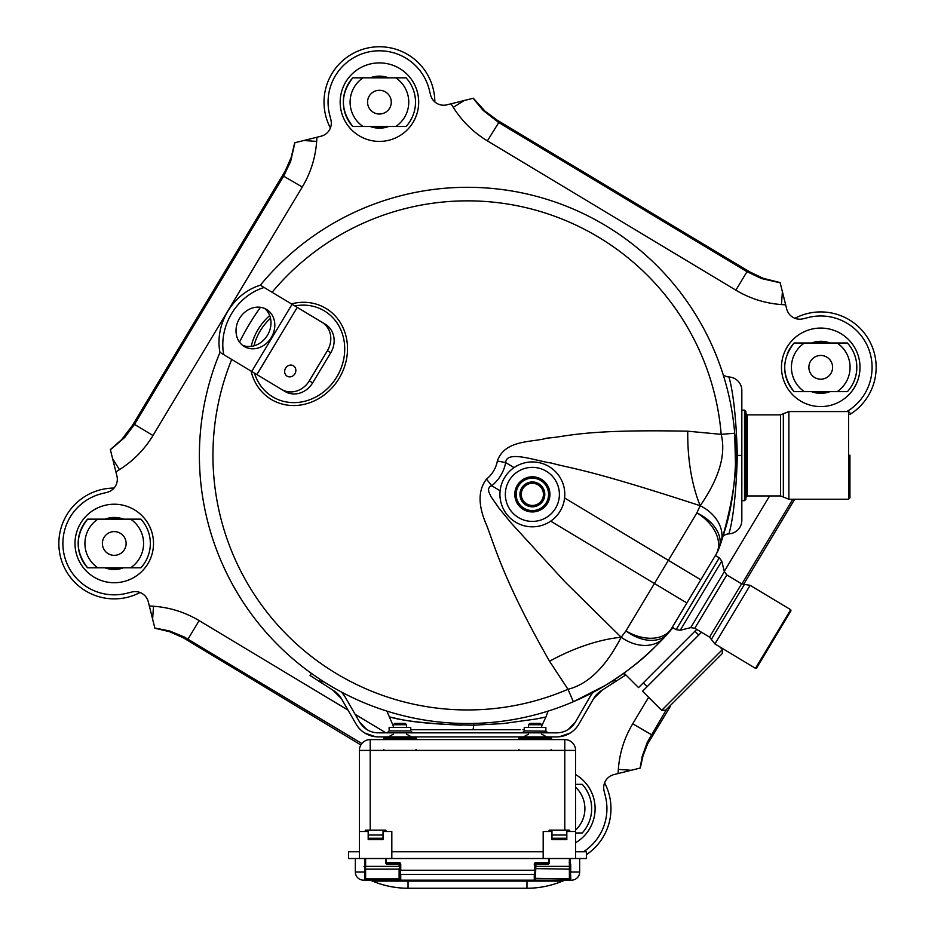 <?xml version="1.0" encoding="UTF-8"?>
<svg xmlns="http://www.w3.org/2000/svg" width="935" height="935" viewBox="0 0 935 935"><rect width="100%" height="100%" fill="white"/><g stroke="black" fill="none" stroke-linecap="round" stroke-linejoin="round"><path stroke-width="1.4" d="M849.938 455.403L849.938 497.876L849.938 455.403M849.938 495.714L849.938 455.135M741.829 504.655L741.829 500.669L744.529 500.669L744.529 410.126L741.829 410.126M744.529 500.669L745.885 499.325L745.885 411.482L744.529 410.126M406.55 727.442L406.55 724.73L393.308 724.73L393.308 727.442M406.55 724.73L405.206 723.386L394.663 723.386L393.308 724.73M352.775 126.482A36.079 36.079 0 0 1 352.775 77.827L363.049 77.827A29.324 29.324 0 0 0 363.049 126.482L352.775 126.482C340.282 110.26 340.282 94.049 352.775 77.827A36.079 36.079 0 0 0 343.344 102.16L343.344 102.16A36.079 36.079 0 0 0 352.775 126.482M395.809 126.482A29.324 29.324 0 0 0 395.809 77.827L406.07 77.827A36.079 36.079 0 0 1 406.07 126.482L363.049 126.482M330.394 127.966A55.41 55.41 0 0 1 366.017 48.398A55.41 55.41 0 0 1 434.833 101.927M383.888 126.482A24.731 24.731 0 0 1 374.97 126.482M374.97 77.827A24.731 24.731 0 0 1 383.888 77.827M406.07 77.827A36.079 36.079 0 0 1 406.07 126.482M395.809 77.827L363.049 77.827M391.286 102.16A11.863 11.863 0 0 0 379.423 90.286A11.863 11.863 0 0 0 367.56 102.16A11.863 11.863 0 0 0 379.423 114.023A11.863 11.863 0 0 0 391.286 102.16M856.822 367.326A36.079 36.079 0 0 1 847.39 391.648L794.096 391.648A36.079 36.079 0 0 1 787.41 381.141M787.41 353.524A36.079 36.079 0 0 1 794.096 343.005L804.369 343.005A29.324 29.324 0 0 0 804.369 391.648M784.664 367.326A36.079 36.079 0 0 0 794.096 391.648C781.602 375.438 781.602 359.215 794.096 343.005M794.937 318.297A55.41 55.41 0 0 1 876.153 367.326A55.41 55.41 0 0 1 849.938 414.415M825.208 391.648A24.731 24.731 0 0 1 816.29 391.648M816.29 343.005A24.731 24.731 0 0 1 825.208 343.005M847.39 343.005A36.079 36.079 0 0 1 847.39 391.648A36.079 36.079 0 0 0 847.39 343.005L804.369 343.005M837.129 391.648A29.324 29.324 0 0 0 837.129 343.005M832.606 367.326A11.863 11.863 0 0 0 820.743 355.464A11.863 11.863 0 0 0 808.88 367.326A11.863 11.863 0 0 0 820.743 379.189A11.863 11.863 0 0 0 832.606 367.326M575.609 784.325L582.225 784.325A36.079 36.079 0 0 1 582.225 832.968L575.609 832.968M582.225 832.968A36.079 36.079 0 0 0 582.225 784.325A36.079 36.079 0 0 1 591.656 808.646M604.606 782.84A55.41 55.41 0 0 1 586.42 854.672M575.609 830.058A29.324 29.324 0 0 0 575.609 787.235M78.178 543.48A36.079 36.079 0 0 0 87.609 567.802A36.079 36.079 0 0 1 87.609 519.147L97.871 519.147A29.324 29.324 0 0 0 97.871 567.802L87.609 567.802C75.104 551.58 75.104 535.369 87.609 519.147M130.631 567.802A29.324 29.324 0 0 0 130.631 519.147L140.904 519.147A36.079 36.079 0 0 1 140.904 567.802L97.871 567.802M140.063 592.498A55.41 55.41 0 0 1 60.494 556.886A55.41 55.41 0 0 1 114.023 488.07M118.71 567.802A24.731 24.731 0 0 1 109.792 567.802M109.792 519.147A24.731 24.731 0 0 1 118.71 519.147M140.904 519.147A36.079 36.079 0 0 1 140.904 567.802A36.079 36.079 0 0 0 140.904 519.147M130.631 519.147L97.871 519.147M126.12 543.48A11.863 11.863 0 0 0 114.257 531.606A11.863 11.863 0 0 0 102.382 543.48A11.863 11.863 0 0 0 114.257 555.343A11.863 11.863 0 0 0 126.12 543.48M846.806 411.575A51.355 51.355 0 0 0 808.319 317.503L803.083 318.812A13.511 13.511 0 0 1 786.697 308.971L780.117 282.592L763.147 278.291L749.519 271.769L497.233 120.183L485.078 111.207L473.309 98.245L446.942 104.825A13.511 13.511 0 0 1 430.556 94.973L429.258 89.737A51.355 51.355 0 0 0 366.999 52.325A51.355 51.355 0 0 0 329.599 114.584L330.908 119.82A13.511 13.511 0 0 1 321.067 136.206L294.689 142.786L291.217 157.384L285.128 171.187L132.279 425.67L121.608 439.672L110.342 449.583L116.922 475.962A13.511 13.511 0 0 1 107.081 492.348L101.833 493.645A51.355 51.355 0 0 0 64.421 555.904A51.355 51.355 0 0 0 126.681 593.304L131.917 591.995A13.511 13.511 0 0 1 148.303 601.836L154.883 628.215L169.48 631.674L183.283 637.775L360.863 744.961M583.475 851.762A51.355 51.355 0 0 0 605.401 796.223L604.092 790.975A13.511 13.511 0 0 1 613.933 774.601L640.311 768.021L643.011 755.819L647.558 744.096L670.488 706.112M794.703 499.232L743.617 584.398M110.4 449.793L124.764 437.416L134.488 424.408L283.796 175.92L290.633 161.463L294.899 142.728M105.036 519.147A26.016 26.016 0 0 1 123.478 519.147A26.016 26.016 0 0 0 105.036 519.147M123.478 567.802A26.016 26.016 0 0 1 105.036 567.802A26.016 26.016 0 0 0 123.478 567.802M829.964 391.648A26.016 26.016 0 0 1 811.522 391.648M811.522 343.005A26.016 26.016 0 0 1 829.964 343.005M361.845 743.559L184.288 637.004L169.819 631.031L154.824 628.004M666.643 709.197L647.195 742.437L642.17 756.508L640.101 768.079M473.11 98.304L483.079 110.377L498.495 122.391L746.983 271.688L761.441 278.536L780.176 282.802M370.202 77.827A26.016 26.016 0 0 1 370.318 77.792A26.016 26.016 0 0 1 388.644 77.827M388.644 126.482A26.016 26.016 0 0 1 370.202 126.482M543.995 464.099A32.433 32.433 0 0 1 552.784 519.579A32.433 32.433 0 0 1 500.33 499.454A32.433 32.433 0 0 1 543.995 464.099M522.677 519.615A27.033 27.033 0 0 1 515.36 473.379A27.033 27.033 0 0 1 559.06 490.15A27.033 27.033 0 0 1 522.677 519.615M538.665 477.972A17.566 17.566 0 0 1 548.763 500.669A17.566 17.566 0 0 1 526.078 510.779A17.566 17.566 0 0 1 515.968 488.082A17.566 17.566 0 0 1 538.665 477.972A17.566 17.566 0 0 1 543.422 508.032A17.566 17.566 0 0 1 515.021 497.128A17.566 17.566 0 0 1 538.665 477.972M536.819 482.776A12.435 12.435 0 0 0 520.76 489.928A12.435 12.435 0 0 0 527.913 505.987A12.435 12.435 0 0 0 543.971 498.834A12.435 12.435 0 0 0 536.819 482.776M542.709 498.355A11.08 11.08 0 0 0 536.339 484.038A11.08 11.08 0 0 0 522.022 490.408A11.08 11.08 0 0 0 528.392 504.725A11.08 11.08 0 0 0 542.709 498.355M514.051 467.605L505.671 462.58C506.408 449.548 537.543 461.411 551.241 463C571.647 468.809 584.036 467.804 700.198 505.718L696.867 512.906A37.844 25.572 20.2 0 1 719.073 548.12L719.062 548.155A37.844 37.844 16.6 0 1 716 554.525L715.439 555.507M322.014 322.271L325.38 324.293A21.622 19.261 121 0 1 330.756 352.74L312.664 382.859A21.622 19.261 121 0 1 285.011 391.473L281.645 389.451A21.622 19.261 -59 0 0 309.298 380.837L327.39 350.718A21.622 19.261 -59 0 0 322.014 322.271L260.316 285.187A54.055 46.329 121 0 0 219.947 352.378L223.757 354.669A54.055 46.329 -59 0 1 264.126 287.489M300.614 309.403L325.38 324.293M281.645 389.451L223.757 354.669M285.011 391.473L260.246 376.595M242.445 345.225A21.622 18.536 121 0 0 267.48 335.221A21.622 18.536 121 0 0 264.558 308.421M266.545 309.438A21.622 18.536 121 0 0 239.524 318.426A21.622 18.536 121 0 0 244.28 346.499A21.622 18.536 121 0 0 271.302 337.512A21.622 18.536 121 0 0 266.545 309.438M550.68 521.146L654.453 583.498L625.959 630.915A37.844 25.818 31 0 0 671.681 628.273A37.844 37.844 0 0 1 667.473 633.988A37.844 25.572 -138.2 0 1 625.959 630.915L621.179 637.238C605.868 666.9 588.15 684.245 568.001 689.282L573.354 701.729C599.51 690.533 630.973 672.569 664.119 637.682L667.473 633.988A37.844 37.844 0 0 0 671.681 628.273L667.461 634L672.919 627.701L667.473 633.988A37.844 37.844 0 0 0 671.681 628.273L715.415 555.495L719.296 557.821L676.134 629.641L672.265 627.315L671.681 628.273L686.886 602.981L654.453 583.498L668.373 560.334L564.6 497.981M773.07 639.014L755.468 668.315L756.579 668.034L790.963 610.812L790.683 609.702L773.07 639.014M734.688 433.221A268.111 268.111 0 0 0 260.339 285.21A268.111 268.111 0 0 1 734.688 433.221L735.483 463.924C734.407 487.883 731.17 509.026 725.782 527.352L720.756 543.422C734.22 498.051 738.86 461.317 734.688 433.221L721.189 434.343C726.191 454.492 719.202 478.288 700.198 505.718A37.844 29.242 19.2 0 1 720.756 543.422L719.073 548.12A37.844 37.844 0 0 1 716 554.525A37.844 37.844 0 0 0 719.073 548.12L719.81 546.087M573.354 701.729A268.111 268.111 0 0 1 219.97 352.39A268.111 268.111 0 0 0 573.354 701.729L604.91 685.624C623.832 674.03 639.68 661.992 652.431 649.521L664.119 637.682A37.844 29.242 42.8 0 1 621.179 637.238L565.067 581.944L511.503 523.425L499.185 508.441L490.922 496.567L488.725 491.611L488.479 488.853L489.835 486.632L491.752 485.744L486.481 479.141A30.387 30.387 0 0 0 497.362 461.013C504.912 439.216 532.81 442.594 546.975 438.106C566.294 437.089 580.366 429.001 687.763 431.199L721.189 434.343A254.565 254.565 0 0 0 272.085 292.269M500.132 490.781L491.752 485.744A38.838 38.838 0 0 0 505.671 462.58L497.362 461.013M251.188 346.382A53.096 47.311 121 0 1 258.048 329.552A53.096 47.311 121 0 1 269.689 315.586M291.428 303.887A53.096 47.311 121 0 1 339.452 321.289A53.096 47.311 121 0 1 340.211 376.454A53.096 47.311 121 0 1 339.16 378.289A53.096 47.311 121 0 1 289.932 405.393A53.096 47.311 121 0 1 251.059 371.066M231.716 359.449A254.565 254.565 0 0 0 568.001 689.282L549.535 661.244C503.72 580.857 495.059 546.917 486.632 525.236C477.96 505.601 477.914 490.232 486.481 479.141M700.806 579.817L716 554.525A37.844 25.818 31 0 0 696.867 512.906L668.373 560.334L700.806 579.817M718.816 657.024L669.121 706.72M624.019 673.083L638.547 687.599L696.739 629.407M643.327 682.831L647.149 686.652M661.676 710.343L665.685 710.156L722.252 653.588L722.439 649.568L661.676 710.343L642.555 691.234L701.519 632.27M513.175 729.732L412.499 729.732M548.109 711.114L545.9 717.028L536.281 718.968L503.369 723.561L473.694 725.174C406.456 724.356 393.051 716.759 389.346 717.087C389.287 715.766 394.453 722.019 461.317 725.174M741.829 435.207L741.829 475.751M741.829 390.631L741.829 391.683M741.829 392.349L741.829 395.563M741.829 396.896L741.829 400.986M741.829 402.389L741.829 403.897M741.829 406.199L741.829 407.882M721.984 537.099A10.811 10.811 -128.3 0 1 729.125 533.803A13.511 13.511 -0 0 0 741.829 520.316L741.829 390.491A13.511 13.511 180 0 0 729.125 377.004A10.811 10.811 -51.6 0 1 723.211 374.795M741.829 504.725L741.829 506.396M741.829 509.376L741.829 510.054M741.829 516.412L741.829 517.3M729.125 533.803C727.535 536.024 735.424 522.092 737.329 455.415C735.448 388.948 727.535 374.701 729.125 377.004M410.745 729.732L413.515 729.732M416.098 729.732L476.254 729.732M504.468 729.732L506.139 729.732M513.245 729.732L520.234 729.732M522.945 729.732L523.986 729.732M370.202 830.14L370.202 739.597L564.798 739.597A10.811 10.811 0 0 1 575.609 750.408A10.811 10.811 0 0 0 564.798 739.597L564.798 750.408L575.609 750.408L575.609 858.517L586.42 858.517L586.42 851.762L575.609 851.762M575.609 831.495L566.82 831.495L566.82 839.595L551.966 839.595L551.966 831.495L543.177 831.495L543.177 858.517L575.609 858.517M391.823 858.517L359.391 858.517L359.391 831.495L368.18 831.495L368.18 839.595L383.034 839.595L383.034 831.495L391.823 831.495L391.823 858.517L543.177 858.517M391.823 851.762L543.177 851.762M359.391 831.495L359.391 750.408L564.798 750.408L564.798 830.14L564.798 750.408M370.202 739.597A10.811 10.811 0 0 0 359.391 750.408A10.811 10.811 0 0 1 370.202 739.597M359.391 858.517L348.58 858.517L348.58 851.762L359.391 851.762M518.855 738.79L518.855 737.703L551.288 737.703L550.47 736.897L552.094 739.597L551.288 738.79L518.855 738.79L518.037 739.597M416.145 738.79L383.712 738.79L383.712 737.703L416.145 737.703L416.963 739.597M534.259 870.263L400.741 870.263L400.04 872.028L400.741 874.389L534.259 874.389L534.96 872.028L534.259 864.197L535.065 864.197A0.806 0.806 0 0 1 535.884 863.379L547.77 863.379A0.806 0.806 0 0 0 548.588 862.573L548.588 858.517M364.79 879.332L364.79 878.327L365.608 878.888L365.608 880.139L364.79 879.332A0.806 0.806 0 0 0 365.608 880.139L363.446 880.139A8.111 8.111 0 0 1 355.335 872.028L364.79 872.028L364.79 879.332A0.806 0.806 0 0 0 365.608 880.139L399.116 880.139A0.806 0.806 0 0 1 399.116 880.139L399.935 879.332A0.806 0.806 0 0 1 399.116 880.139L399.935 879.332L399.935 866.359L399.935 879.332L400.741 880.139L399.537 880.139L400.262 880.139M363.984 866.628A0.806 0.806 0 0 0 364.79 865.822A0.806 0.806 0 0 1 363.984 866.628M570.21 866.628L570.806 878.666A0.806 0.69 0 0 0 570.21 879.332L569.392 880.139L570.21 879.332L569.392 880.139L535.393 880.139L535.884 864.197L547.77 864.197A1.625 1.625 0 0 0 549.394 862.573L549.394 858.517M570.21 858.517L570.21 879.332L569.392 880.139A0.806 0.806 0 0 0 570.21 879.332A0.806 0.806 0 0 1 570.186 879.484M570.806 878.666L569.392 880.139L571.554 880.139A8.111 8.111 0 0 0 579.665 872.028L570.736 872.028L570.736 864.197L569.205 862.573M548.588 831.495L549.394 830.14L569.392 830.14L570.21 831.495M535.884 863.379L535.065 864.197A0.806 0.806 0 0 1 535.884 863.379L535.884 862.573A1.625 1.625 0 0 0 534.259 864.197M535.065 878.327L535.065 866.359L535.065 879.332L535.065 878.327L569.392 878.888L569.392 880.139M579.665 858.517L579.665 872.028M534.259 874.389L534.259 880.139L535.393 880.139L534.259 880.139L535.065 879.332A0.806 0.806 0 0 0 535.884 880.139L535.206 879.777M535.065 879.332A0.806 0.806 0 0 0 535.884 880.139L534.259 880.139L535.065 879.332L535.884 880.139L400.741 880.139L400.741 874.389M355.335 858.517L355.335 872.028M383.034 835.002L368.18 835.002M383.034 838.251L368.18 838.251M386.412 858.517L386.412 862.573A0.806 0.806 0 0 0 387.23 863.379L399.116 863.379A0.806 0.806 0 0 1 399.935 864.197L399.116 869.153L365.608 869.153L365.608 858.517M364.79 878.327L364.79 858.517M400.741 870.263L400.741 864.197A1.625 1.625 0 0 0 399.116 862.573L399.116 863.379A0.806 0.806 0 0 1 399.935 864.197L399.116 864.197L399.116 866.359L364.79 866.359M399.116 863.379L399.116 864.197L387.23 864.197A1.625 1.625 0 0 1 385.606 862.573L385.606 858.517M364.79 831.495L365.608 830.14L385.606 830.14L386.412 831.495M364.79 868.592L365.608 869.153L365.608 878.888L399.116 878.888L399.116 880.139L400.741 880.139L399.935 879.332L399.116 880.139A0.806 0.806 0 0 1 399.116 880.139L400.741 880.139M569.392 858.517L569.392 866.359L535.065 866.359L535.065 864.197M551.966 838.251L566.82 838.251M551.966 835.002L566.82 835.002M567.229 880.139A12.167 12.167 0 0 0 562.519 881.086A12.167 12.167 0 0 1 567.229 880.139A12.167 12.167 0 0 0 562.519 881.086A91.899 91.899 0 0 1 526.966 888.25L408.034 888.25A91.899 91.899 0 0 1 372.481 881.086A12.167 12.167 0 0 0 367.771 880.139A12.167 12.167 0 0 1 372.481 881.086A91.899 91.899 0 0 0 408.034 888.25L408.034 881.086L372.481 881.086A12.167 12.167 0 0 0 367.771 880.139M547.77 732.841L545.876 730.948L545.876 727.442L524.255 727.442L524.255 730.948L545.9 731.193M410.745 730.948L389.124 730.948L389.124 727.442L410.745 727.442L410.745 730.948L412.639 732.841M568.328 729.44L575.411 722.03A21.622 21.622 0 0 1 556.687 732.841L378.313 732.841A21.622 21.622 0 0 1 359.589 722.03L344.91 696.622L359.589 722.03L366.438 729.288L369.29 730.866M320.308 679.5L319.127 681.323L332.86 690.159A22.978 22.978 0 0 1 341.404 698.644L332.86 690.159L326.958 686.36L332.86 690.159L341.404 698.644L356.071 724.052A25.677 25.677 0 0 0 378.313 736.897L556.687 736.897A25.677 25.677 0 0 0 578.929 724.052L593.596 698.644L602.14 690.159L593.596 698.644A22.978 22.978 0 0 1 602.14 690.159L624.954 675.479L623.61 673.375M559.399 736.757L570.303 732.993L559.399 736.757M375.601 736.757L364.697 732.993L375.601 736.757M311.39 673.375L310.046 675.479L319.127 681.323L323.942 681.849M366.672 729.44L359.589 722.03M341.696 692.169L344.91 696.622A27.033 27.033 0 0 0 341.696 692.169M593.304 692.169A27.033 27.033 0 0 0 590.09 696.622L575.411 722.03L568.562 729.288L565.71 730.866M575.411 722.03L590.09 696.622M528.45 724.73L529.794 723.386L540.337 723.386L541.692 724.73L528.45 724.73L528.45 727.442M788.883 411.575L788.883 499.232L848.583 499.232L848.583 411.575L788.883 411.575L780.573 414.859L780.573 495.947L747.229 495.947L747.229 414.859L745.885 413.515M783.343 413.761L783.343 497.034L788.883 499.232M451.044 103.797L453.276 107.35C462.007 121.223 473.379 132.396 487.392 140.881L735.868 290.177C749.94 298.569 765.146 303.372 781.485 304.565L785.669 304.857M769.61 495.947L724.298 571.355M648.621 697.3L632.726 723.772C624.335 737.844 619.531 753.049 618.339 769.388L618.047 773.572M385.898 732.841L355.171 714.375M347.995 710.074L199.132 620.618C185.06 612.238 169.854 607.434 153.515 606.242L149.331 605.95M115.893 471.848L119.446 469.627C133.319 460.897 144.493 449.525 152.978 435.511L302.274 187.035C310.665 172.963 315.469 157.746 316.661 141.407L316.953 137.235M369.933 64.059A39.258 39.258 0 0 1 417.548 111.545A39.258 39.258 0 0 1 353.325 131.473A39.258 39.258 0 0 1 369.933 64.059M575.609 774.577A39.527 39.527 0 0 1 575.609 842.727M858.833 357.836A39.258 39.258 0 0 1 811.358 405.451A39.258 39.258 0 0 1 791.419 341.228A39.258 39.258 0 0 1 858.833 357.836M76.167 552.971A39.258 39.258 0 0 1 123.642 505.356A39.258 39.258 0 0 1 143.581 569.579A39.258 39.258 0 0 1 76.167 552.971M302.274 187.035L282.545 175.535M134.488 424.397L133.553 423.485M112.609 458.688L119.446 469.627M134.488 424.408L152.978 435.511M303.793 140.507L316.661 141.407M746.971 271.688L747.369 270.437M487.392 140.881L499.419 121.456M632.726 723.772L652.455 735.272M792.798 499.232L741.876 583.989M188.028 639.108L187.631 640.358M152.615 619.11L153.515 606.242M188.017 639.108L199.132 620.618M631.207 770.288L618.339 769.388M782.385 291.697L781.485 304.565M746.983 271.688L735.868 290.177M464.216 100.513L453.276 107.35M538.174 479.234A16.222 16.222 0 0 1 547.548 500.085A16.222 16.222 0 0 1 526.779 509.598A16.222 16.222 0 0 1 517.184 488.678A16.222 16.222 0 0 1 538.174 479.234M327.39 350.718L330.756 352.74M312.664 382.859L309.298 380.837M297.248 307.381L256.88 374.561M285.607 368.18A6.089 5.423 121 0 1 293.38 365.76A6.089 5.423 121 0 1 294.899 373.766A6.089 5.423 121 0 1 287.255 376.267A6.089 5.423 121 0 1 285.432 368.483A6.089 5.423 121 0 1 285.607 368.18M292.082 304.284L251.714 371.464M294.829 305.932A50.139 44.681 121 0 1 337.944 324.351A50.139 44.681 121 0 1 337.827 375.169A50.139 44.681 121 0 1 336.834 376.887A50.139 44.681 121 0 1 291.872 402.588A50.139 44.681 121 0 1 254.46 373.112M253.981 345.821A50.139 44.681 121 0 1 270.507 318.321M719.296 557.821L721.75 561.14L680.236 630.248L676.134 629.641M711.348 639.388L714.924 643.958L750.139 585.345L744.435 584.328L711.348 639.388L709.56 637.109L694.81 628.25L690.72 627.63L724.368 571.636L721.75 561.14M694.81 628.25L726.834 574.967L724.368 571.636M709.56 637.109L741.584 583.826L726.834 574.967M239.524 342.128A254.565 254.565 0 0 1 260.468 307.288M621.179 637.238A121.62 61.009 -31.2 0 0 549.535 661.244M687.763 431.199A121.62 61.009 -86.8 0 0 700.198 505.718M472.678 729.732A13.511 1.367 -90 0 0 473.694 725.174A10.811 0.853 -91.4 0 1 473.8 723.445M735.611 455.415L741.829 455.403M399.116 862.573L385.606 862.573M549.394 862.573L535.884 862.573M547.77 863.379L547.77 864.197M535.065 868.592L569.392 869.153L569.392 878.888L570.21 878.327M570.21 866.359L569.392 866.359L569.392 869.153L570.21 868.592M399.935 868.592L399.116 869.153L399.116 878.888L399.935 878.327M387.265 863.379L386.506 862.935L387.23 864.197M400.741 864.197L399.935 864.197M526.966 888.25L526.966 881.086L408.034 881.086L408.034 880.139M562.519 881.086L526.966 881.086L526.966 880.139M615.639 681.463L614.692 679.5M780.573 414.859L747.229 414.859M780.573 495.947L783.343 497.034M848.583 499.232L849.938 497.876M848.583 411.575L849.938 412.931M747.229 495.947L745.885 497.291M690.72 627.63L680.236 630.248M744.435 584.328L741.584 583.826M790.683 609.702L750.139 585.345M755.468 668.315L714.924 643.958M671.681 628.273A37.844 37.844 0 0 1 667.473 633.988L666.784 634.76M698.749 635.052L694.927 631.23M722.439 649.568L719.693 646.821M545.9 717.028L541.692 726.039M386.891 711.114L393.308 726.039M551.288 749.601L550.47 750.408L551.288 749.601M518.855 737.703L519.661 736.897M518.855 749.601L519.661 750.408M383.712 738.79L382.906 739.597M383.712 737.703L384.53 736.897M416.145 737.703L415.339 736.897M416.145 749.601L415.339 750.408M383.712 749.601L384.53 750.408M570.21 879.332L570.21 872.028M547.735 863.379L548.506 862.923M534.259 880.139L535.872 880.139M364.79 863.823L365.608 863.379M524.255 730.948L522.361 732.841M389.124 730.948L387.23 732.841M613.173 682.176L614.026 682.071M615.873 681.323L611.326 684.245M541.692 727.442L541.692 724.73M541.692 734.174L546.694 736.897L541.692 734.174M393.308 734.174L388.305 736.897M406.55 734.174L411.552 736.897M528.45 734.174L523.448 736.897"/></g></svg>
